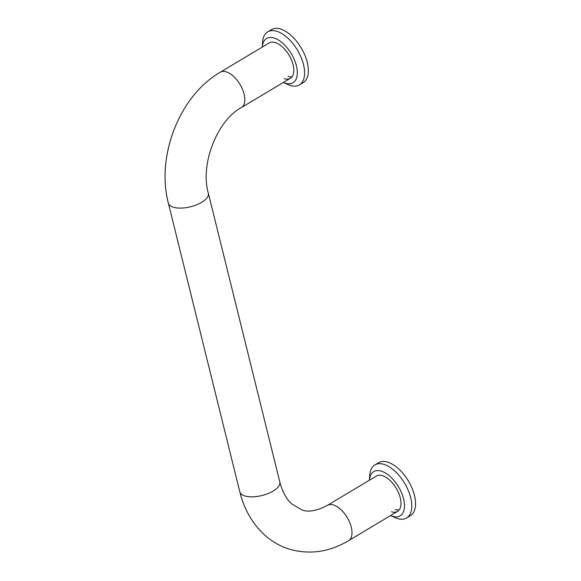 <?xml version="1.0" encoding="UTF-8"?>
<svg xmlns="http://www.w3.org/2000/svg" width="581" height="581" viewBox="0 0 581 581"><rect width="100%" height="100%" fill="white"/><g stroke="black" fill="none" stroke-linecap="round" stroke-linejoin="round"><path stroke-width="0.87" d="M284.24 78.675A20.596 10.756 -120.9 0 0 290.347 78.304A20.596 10.756 -120.9 0 0 291.451 59.923A20.596 10.756 -120.9 0 0 275.307 42.58A20.596 10.756 -120.9 0 0 269.199 42.95L220.214 72.255C179.536 95.698 155.991 156.18 168.367 203.125A20.596 8.868 166.1 0 0 173.283 207.199A20.596 8.868 166.1 0 0 201.665 202.341A20.596 8.868 166.1 0 0 208.354 193.233C199.828 164.22 217.432 120.267 241.362 107.608A20.596 10.756 -120.9 0 0 242.466 89.227A20.596 10.756 -120.9 0 0 226.321 71.884A20.596 10.756 -120.9 0 0 220.214 72.255M290.239 85.443A30.895 16.137 -120.9 0 0 299.404 84.884A30.895 16.137 -120.9 0 0 301.06 57.308A30.895 16.137 -120.9 0 0 276.846 31.301A30.895 16.137 -120.9 0 0 267.681 31.861A30.895 16.137 -120.9 0 0 262.525 42.486L262.278 47.097A25.746 13.45 -120.9 0 1 274.196 38.07A25.746 13.45 -120.9 0 1 296.412 65.82A25.746 13.45 -120.9 0 1 285.358 83.185A25.746 13.45 -120.9 0 1 283.426 82.444L287.602 84.405A30.895 16.137 -120.9 0 0 290.239 85.443M299.404 84.884L303.173 82.633A30.895 16.137 -120.9 0 0 304.822 55.057A30.895 16.137 -120.9 0 0 280.616 29.05A30.895 16.137 -120.9 0 0 271.45 29.602L267.681 31.861M288.009 76.416A20.596 10.756 -120.9 0 0 292.011 76.801M382.487 475.679A20.596 10.756 -120.9 0 0 376.379 476.05L327.393 505.354A20.596 10.756 -120.9 0 1 333.501 504.983A20.596 10.756 -120.9 0 1 349.646 522.319A20.596 10.756 -120.9 0 1 348.542 540.7L397.527 511.396A20.596 10.756 -120.9 0 0 398.631 493.015A20.596 10.756 -120.9 0 0 382.487 475.679M397.419 518.535A30.895 16.137 -120.9 0 0 406.584 517.983A30.895 16.137 -120.9 0 0 408.24 490.408A30.895 16.137 -120.9 0 0 384.026 464.401A30.895 16.137 -120.9 0 0 374.861 464.953A30.895 16.137 -120.9 0 0 369.705 475.585L369.458 480.189A25.746 13.45 -120.9 0 1 381.376 471.169A25.746 13.45 -120.9 0 1 403.592 498.919A25.746 13.45 -120.9 0 1 392.538 516.277A25.746 13.45 -120.9 0 1 390.606 515.543L394.782 517.504A30.895 16.137 -120.9 0 0 397.419 518.535M406.584 517.983L410.353 515.725A30.895 16.137 -120.9 0 0 412.009 488.156A30.895 16.137 -120.9 0 0 387.796 462.149A30.895 16.137 -120.9 0 0 378.63 462.701L374.861 464.953M391.42 511.767A20.596 10.756 -120.9 0 0 397.527 511.396M395.189 509.515A20.596 10.756 -120.9 0 0 399.191 509.9M348.542 540.7C329.274 552.11 309.564 554.92 289.396 549.147C265.633 542.022 246.656 520.155 239.815 491.86A20.596 8.868 -13.9 0 0 244.739 495.927A20.596 8.868 -13.9 0 0 273.121 491.068A20.596 8.868 -13.9 0 0 279.802 481.961L208.354 193.233M279.802 481.961C282.453 491.846 286.433 499.166 291.749 503.945L301.677 509.82C307.959 512.486 316.529 510.997 327.393 505.354M241.362 107.608L290.347 78.304M239.815 491.86L168.367 203.125"/></g></svg>
